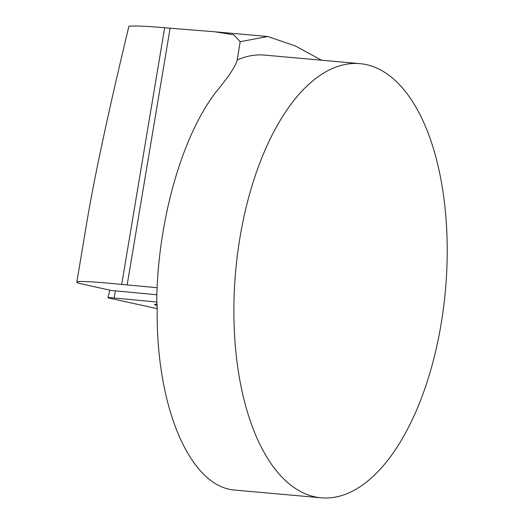 <?xml version="1.0" encoding="UTF-8"?>
<svg xmlns="http://www.w3.org/2000/svg" width="524" height="524" viewBox="0 0 524 524"><rect width="100%" height="100%" fill="white"/><g stroke="black" fill="none" stroke-linecap="round" stroke-linejoin="round"><path stroke-width="0.79" d="M321.094 497.8L235.42 490.117C190.029 487.536 155.497 406.624 157.2 306.861L156.702 300.534C157.986 219.694 182.208 135.127 216.667 91.176C228.903 76.393 235.754 65.978 237.215 59.919A217.945 105.331 -84.9 0 1 264.686 55.112L360.014 63.653A217.945 105.331 95.1 0 0 239.979 237.483A217.945 105.331 95.1 0 0 321.094 497.8A217.945 105.331 95.1 0 0 438.346 338.943A217.945 105.331 95.1 0 0 360.014 63.653M237.143 60.443L240.182 41.704L267.718 36.51L295.431 45.994L321.513 60.201M157.128 287.722L121.706 284.414L164.654 27.779C149.052 26.285 137.137 25.761 128.911 26.2C108.743 110.184 94.798 175.049 87.082 220.801L76.832 282.082C78.259 280.844 93.213 281.624 121.706 284.414M156.853 294.776L115.463 290.84A12.943 0.544 -173 0 0 111.625 290.532L83.912 284.44C79.144 283.379 76.786 282.587 76.832 282.082M164.654 27.779L214.716 31.768L233.743 34.807L240.182 41.704M156.925 302.06L114.075 297.986A13.84 0.576 -173 0 0 107.957 297.711A13.84 0.576 -173 0 0 109.116 298.091L157.187 308.669L156.925 302.06M157.128 304.156A53.553 2.234 -173 0 0 154.587 304.516A53.553 2.234 -173 0 0 157.193 305.551M127.149 284.964L170.103 28.263M115.463 290.84L114.075 297.986M216.34 31.918L267.712 36.523M109.85 290.145L107.957 297.711"/></g></svg>
